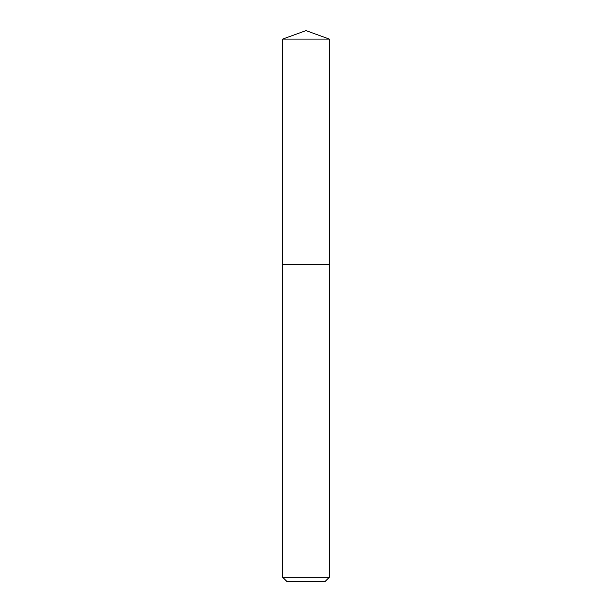 <?xml version="1.0" encoding="UTF-8"?>
<svg xmlns="http://www.w3.org/2000/svg" width="612" height="612" viewBox="0 0 612 612"><rect width="100%" height="100%" fill="white"/><g stroke="black" fill="none" stroke-linecap="round" stroke-linejoin="round"><path stroke-width="0.46" stroke-dasharray="3.06 2.29" d="M329.371 264.269L282.629 264.269L329.371 264.269M329.371 577.231L282.629 577.231M325.194 581.4L286.806 581.4M329.371 39.107L282.629 39.107"/><path stroke-width="0.92" d="M282.629 577.231L329.371 577.231L325.194 581.4L286.806 581.4L282.629 577.231L282.629 264.269L329.371 264.269L329.371 39.107L282.629 39.107L306 30.6L329.371 39.107M282.629 39.107L282.629 264.269L329.371 264.269L329.371 577.231"/></g></svg>
